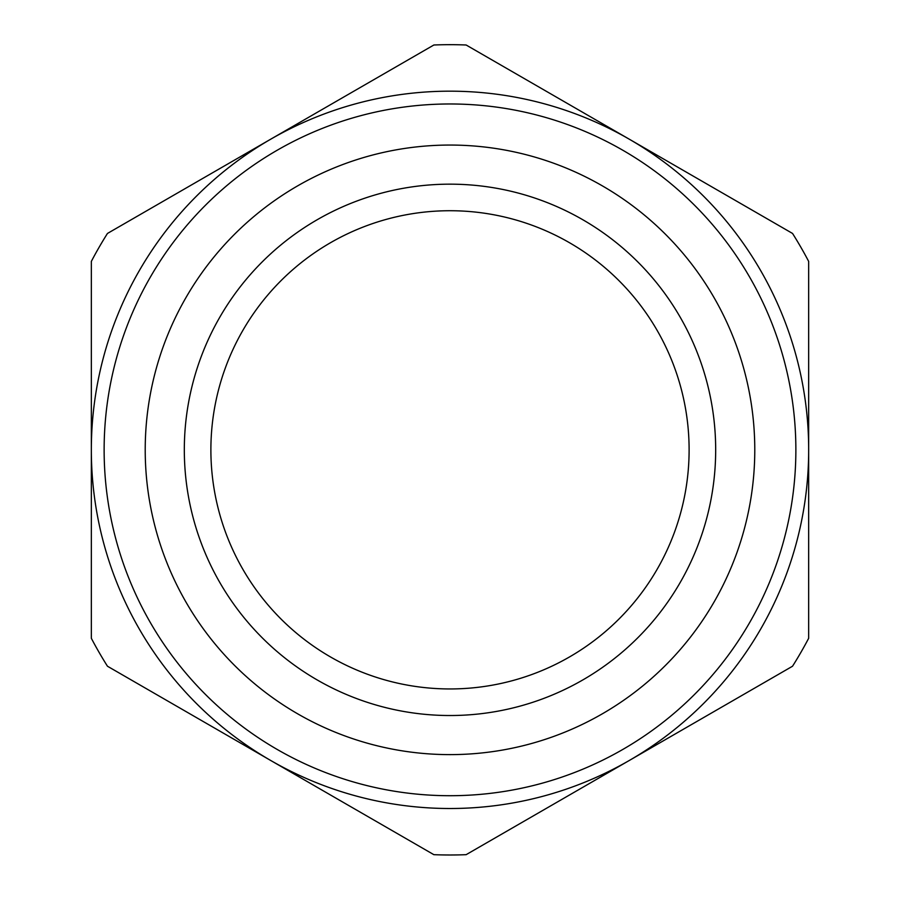 <?xml version="1.0" encoding="UTF-8"?>
<svg xmlns="http://www.w3.org/2000/svg" width="900" height="900" viewBox="0 0 900 900"><rect width="100%" height="100%" fill="white"/><g stroke="black" fill="none" stroke-linecap="round" stroke-linejoin="round"><path stroke-width="1.35" d="M450 688.95A239.107 239.107 0 0 1 242.921 330.289A239.107 239.107 0 0 1 657.079 330.289A239.107 239.107 0 0 1 450 688.95M450 715.523A265.68 265.68 0 0 0 680.085 317.002A265.68 265.68 0 0 0 219.915 317.002A265.68 265.68 0 0 0 450 715.523M450 145.058A304.774 304.774 0 0 1 713.947 602.224A304.774 304.774 0 0 1 186.053 602.224A304.774 304.774 0 0 1 450 145.058M450 103.972A345.87 345.87 0 0 0 104.13 449.843A345.87 345.87 0 0 0 450 795.712A345.87 345.87 0 0 0 795.87 449.843A345.87 345.87 0 0 0 450 103.972M629.336 139.23A358.661 358.661 0 0 0 91.339 449.843A358.661 358.661 0 0 0 629.336 760.455A358.661 358.661 0 0 0 629.336 139.23L792.54 233.449A405.157 405.157 0 0 1 808.661 261.394L808.661 638.291A405.157 405.157 0 0 1 792.54 666.225L466.132 854.674A405.157 405.157 0 0 1 433.868 854.674L107.46 666.225A405.157 405.157 0 0 1 91.339 638.291L91.339 261.394A405.157 405.157 0 0 1 107.46 233.449L433.868 45A405.157 405.157 0 0 1 466.132 45L629.336 139.23"/></g></svg>
